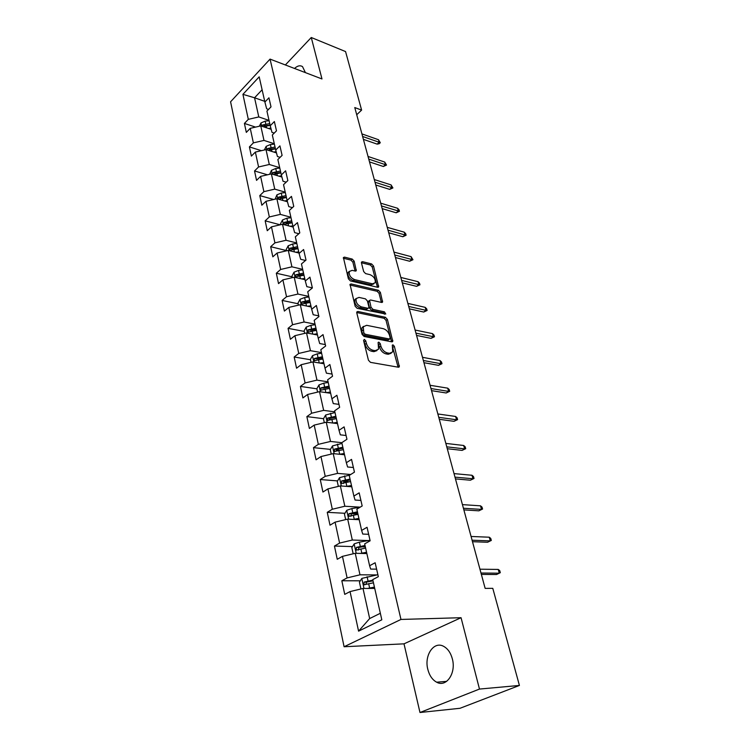 <?xml version="1.0" encoding="UTF-8"?>
<svg xmlns="http://www.w3.org/2000/svg" width="750" height="750" viewBox="0 0 750 750"><rect width="100%" height="100%" fill="white"/><g stroke="black" fill="none" stroke-linecap="round" stroke-linejoin="round"><path stroke-width="1.12" d="M364.359 339.375L363.572 340.453L368.438 360.216L370.491 362.362L398.353 367.219L399.347 366.769L394.369 346.312L392.991 344.85L392.297 345.15L392.756 351.891L389.559 353.316L387.272 352.894C384.206 351.984 382.069 349.734 380.869 346.134L380.241 343.622L378.834 342.141L378.113 342.459L378.553 349.191L375.234 350.681L372.891 350.25C369.759 349.331 367.594 347.044 366.403 343.406L365.775 340.875L364.359 339.375M305.409 72.628L302.522 66.628C300.141 65.109 297.469 65.719 294.516 68.466M427.819 669.375C429.422 675.553 432.356 679.828 436.631 682.191C446.297 687.797 456.356 673.088 452.344 658.884C450.712 652.866 447.844 648.694 443.728 646.397C433.931 640.697 424.003 655.266 427.819 669.375M354.159 261.141L352.219 259.069L344.494 257.128L343.406 257.541L348.384 278.794L350.363 280.894L377.653 287.288L378.656 286.894L373.519 265.988L371.606 263.944L362.55 261.666L361.509 262.059L361.472 262.978L363.656 271.537L365.587 273.6L370.116 274.697C373.997 276.534 375.684 279.216 375.169 282.75L372.459 283.819L354.506 279.581C350.55 277.753 348.834 275.053 349.341 271.472L352.2 270.347L355.228 271.088L356.278 270.675L354.159 261.141L352.875 262.191L350.934 260.119L343.331 258.216M321.975 78.956L311.269 37.5L345.562 51.572L361.613 110.1L354.778 107.569L485.147 588.384L492.787 588.347L519.422 685.444L479.475 689.062L461.053 617.709L400.969 619.444L270.056 59.109L321.975 78.956M357.909 311.466L356.841 311.916L356.794 312.928L362.062 334.341L364.097 336.478L391.781 341.831L392.775 341.4L387.375 319.369L385.425 317.288L357.909 311.466L356.728 312.375M355.134 306.206L350.034 284.381L351.112 283.95L378.431 290.287L380.363 292.35L382.584 302.044L381.581 302.447L370.603 300L369.572 300.422L371.025 307.294L372.994 309.394L384.441 311.859L385.772 314.025L357.141 308.325L355.134 306.206M400.969 619.444L344.091 646.744L230.578 101.794L270.056 59.109M255.572 127.106L244.416 123.431L246.319 132.394L250.247 128.334L253.378 142.875L249.413 146.916L251.372 156.094L255.366 152.081L258.572 166.969L254.541 170.953L256.537 180.366L260.597 176.391L263.888 191.653L259.781 195.591L261.834 205.228L265.969 201.309L269.334 216.947L265.162 220.828L267.262 230.709L271.472 226.847L274.922 242.878L270.675 246.703L272.831 256.828L277.106 253.022L280.65 269.466L276.319 273.225L278.531 283.612L282.891 279.872L286.528 296.737L282.122 300.431L284.391 311.081L288.825 307.416L292.556 324.722L288.066 328.35L290.391 339.281L294.919 335.681L298.744 353.447L294.169 356.991L296.559 368.212L301.172 364.697L305.1 382.931L300.431 386.409L302.887 397.931L307.584 394.491L311.625 413.222L306.863 416.606L309.384 428.447L314.184 425.1L318.328 444.347L313.481 447.647L316.069 459.806L320.963 456.553L325.228 476.344L320.269 479.541L322.931 492.038L327.928 488.888L332.316 509.241L327.253 512.325L330 525.188L335.091 522.141L339.6 543.084L334.444 546.056L337.256 559.284L342.459 556.359L347.109 577.913L341.831 580.763L344.738 594.375L350.053 591.581L358.575 631.153L381.816 619.809L372.741 579.619L378.328 576.675L375.15 562.753L369.609 565.744L370.659 569.081L376.613 569.147M244.416 123.431L248.316 119.353L242.925 94.341L259.191 76.847L264.881 102.038L268.941 97.8L271.012 106.866L266.925 111.084L270.234 125.738L274.369 121.537L276.488 130.828L272.325 135.009L275.719 150.028L279.928 145.875L282.103 155.391L277.866 159.525L281.344 174.919L285.619 170.812L287.85 180.572L283.538 184.659L287.1 200.438L291.459 196.378L293.747 206.391L289.359 210.422L293.016 226.603L297.45 222.609L299.794 232.875L295.331 236.841L299.081 253.444L303.6 249.516L306.009 260.053L301.453 263.953L305.297 280.997L309.909 277.134L312.375 287.944L307.734 291.788L311.681 309.272L316.378 305.484L318.919 316.584L314.184 320.353L318.244 338.316L323.034 334.603L325.641 346.012L320.812 349.697L324.984 368.147L329.869 364.519L332.541 376.238L327.619 379.838L331.903 398.803L336.891 395.259L339.647 407.316L334.622 410.822L339.019 430.322L344.109 426.872L346.941 439.266L341.812 442.678L346.341 462.731L351.534 459.384L354.45 472.144L349.219 475.444L353.878 496.078L359.175 492.844L362.175 505.969L356.831 509.166L361.622 530.409L367.05 527.288L370.134 540.806L364.669 543.872L369.609 565.744M274.303 143.737L263.981 140.419L260.775 125.897L271.181 129.356M274.228 133.097L271.978 132.356L270.234 125.738M260.775 125.897L250.247 128.334M263.981 140.419L253.378 142.875M279.703 167.653L269.297 164.484L266.016 149.606L276.478 152.906M280.106 157.341L277.434 156.506L275.719 150.028M266.016 149.606L255.366 152.081M269.297 164.484L258.572 166.969M285.234 192.15L274.744 189.131L271.378 173.887L281.906 177.037M286.153 182.175L283.022 181.247L281.344 174.919M271.378 173.887L260.597 176.391M274.744 189.131L263.888 191.653M290.906 217.247L280.331 214.388L276.881 198.769L287.456 201.75M292.397 207.628L288.759 206.616L287.1 200.438M276.881 198.769L265.969 201.309M280.331 214.388L269.334 216.947M296.709 242.972L286.05 240.272L282.516 224.269L293.137 227.072M298.856 233.719L294.628 232.613L293.016 226.603M282.516 224.269L271.472 226.847M286.05 240.272L274.922 242.878M302.672 269.344L291.919 266.822L288.291 250.406L298.988 253.041M305.522 260.466L300.656 259.284L299.081 253.444M288.291 250.406L277.106 253.022M291.919 266.822L280.65 269.466M308.775 296.391L297.938 294.056L294.216 277.219L304.997 279.666M312.356 287.878L306.844 286.65L305.297 280.997M294.216 277.219L282.891 279.872M297.938 294.056L286.528 296.737M315.038 324.131L304.116 321.994L300.3 304.716L311.166 306.975M318.75 315.853L313.191 314.728L311.681 309.272M300.3 304.716L288.825 307.416M304.116 321.994L292.556 324.722M321.469 352.603L310.453 350.681L306.534 332.944L317.494 334.997M325.312 344.578L319.697 343.556L318.244 338.316M306.534 332.944L294.919 335.681M310.453 350.681L298.744 353.447M328.069 381.834L316.959 380.128L312.938 361.913L323.991 363.75M332.053 374.072L326.391 373.163L324.984 368.147M312.938 361.913L301.172 364.697M316.959 380.128L305.1 382.931M334.847 411.844L323.653 410.372L319.509 391.659L330.656 393.281M338.972 404.372L333.263 403.584L331.903 398.803M319.509 391.659L307.584 394.491M323.653 410.372L311.625 413.222M341.822 442.678L330.516 441.45L326.269 422.222L337.509 423.6M346.078 435.506L340.331 434.85L339.019 430.322M326.269 422.222L314.184 425.1M330.516 441.45L318.328 444.347M350.709 474.506L337.575 473.391L333.216 453.628L344.541 454.753M353.391 467.512L347.597 466.988L346.341 462.731M333.216 453.628L320.963 456.553M337.575 473.391L325.228 476.344M360.075 507.15L344.841 506.241L340.35 485.916L351.778 486.778M360.909 500.428L355.059 500.044L353.878 496.078M340.35 485.916L327.928 488.888M344.841 506.241L332.316 509.241M368.212 540.572L352.312 540.037L347.691 519.122L359.213 519.703M368.644 534.291L362.747 534.066L361.622 530.409M347.691 519.122L335.091 522.141M352.312 540.037L339.6 543.084M376.716 574.922L359.991 574.809L355.238 553.294L366.853 553.566M355.238 553.294L342.459 556.359M359.991 574.809L347.109 577.913M358.575 631.153L369.666 618.553L363.009 588.45L374.728 588.413M363.009 588.45L350.053 591.581M461.053 617.709L404.006 643.837L419.981 712.5L479.475 689.062M419.981 712.5L460.031 708.281L519.422 685.444M311.269 37.5L285.366 64.959M404.006 643.837L344.091 646.744M356.719 114.741L361.613 110.1M369.666 618.553L380.344 613.275M264.722 101.334L254.559 97.781L258.788 116.934L269.025 120.384M262.116 89.766L254.559 97.781L242.925 94.341M268.528 109.434L266.653 108.788L264.881 102.038M258.788 116.934L248.316 119.353M360.319 580.8L341.831 580.763M365.363 546.947L362.053 546.853M352.509 546.581L334.444 546.056M357.919 513.994L352.031 513.675M344.934 513.291L327.253 512.325M349.125 481.809L343.603 481.378M337.584 480.9L320.269 479.541M339.441 450.3L336.159 449.962M330.45 449.381L313.481 447.647M330.6 419.578L329.128 419.4M323.522 418.697L306.863 416.606M316.875 388.819L300.431 386.409M310.472 359.738L294.169 356.991M308.147 332.137L316.444 330.338M304.228 331.397L288.066 328.35M298.153 303.778L282.122 300.431M292.219 276.844L276.319 273.225M286.444 250.575L270.675 246.703M280.228 224.803L265.162 220.828M273.722 199.5L259.781 195.591M267.459 174.797L254.541 170.953M261.412 150.675L249.413 146.916M363.628 340.678L365.053 344.409C366.244 348.047 368.4 350.325 371.531 351.234L372.891 350.25M376.941 350.606L373.875 351.666L371.531 351.234M391.163 353.259L388.191 354.281L385.903 353.869C382.847 352.969 380.719 350.719 379.519 347.119L378.141 343.463M398.091 367.172L392.344 346.2M391.537 341.784L386.044 320.363L384.094 318.291L356.728 312.516M363.769 332.756L365.184 334.256L389.475 339L390.206 337.95L389.531 335.353C388.35 331.828 386.25 329.597 383.231 328.659L366.666 325.312L363.272 326.775L363.769 332.756L362.428 333.769L363.844 335.259L365.184 334.256M389.738 339.009L388.125 339.975L363.844 335.259M363.497 326.381L361.941 327.787L361.772 331.125L363.113 330.113M362.428 333.769L361.772 331.125M349.941 285.019L377.128 291.3L378.431 290.287M381.366 302.4L379.05 293.353L377.128 291.3M368.822 301.003L368.222 302.428L369.703 308.306L371.672 310.397L383.119 312.863L384.441 311.859M384.441 314.175L383.119 312.863M359.016 297.413L356.166 298.584C355.613 302.306 357.356 305.072 361.378 306.881L367.809 308.269L368.85 307.838L368.888 306.834L367.397 300.938L365.428 298.847L359.016 297.413M356.241 298.444L354.853 299.616C354.3 303.337 356.034 306.094 360.056 307.903L361.378 306.881M368.269 308.287L366.488 309.281L360.056 307.903M355.078 271.05L352.875 262.191M349.378 271.378L348.047 272.522C347.541 276.103 349.256 278.803 353.203 280.622L354.506 279.581M373.837 283.847L371.156 284.841L353.203 280.622M377.447 287.241L372.234 267.019L370.322 264.975L361.434 262.753M367.744 588.431L374.428 587.1M371.447 588.422L374.597 587.831M360.928 588.947L359.438 582.188L361.856 578.391L377.878 574.706M372.853 580.097L364.116 582.094L363.938 584.784L373.463 582.806M365.822 584.419L366.609 582.094L373.022 580.837M481.35 574.397L496.528 574.519L499.284 573.197L480.984 573.028M498.225 569.428L499.734 570.581L500.316 572.672L499.284 573.197L498.225 569.428L479.944 569.203M360.487 553.416L366.562 552.263M364.359 553.509L366.75 553.069M353.184 553.781L351.834 547.65L354.206 543.853L359.363 542.166L370.012 540.253M365.025 545.466L356.409 547.406L356.212 550.031L365.625 548.091M358.472 550.078L358.884 547.481L365.212 546.281M353.372 519.412L358.922 518.419M357.319 519.609L359.119 519.291M345.666 519.609L344.447 514.078L346.772 510.281L351.844 508.575L360.253 507.122M357.422 511.8L348.928 513.703L348.703 516.262L358.003 514.359M350.887 516.337L351.384 513.834L357.628 512.691M472.491 541.706L487.575 542.25L490.275 540.881L472.078 540.206M489.253 537.206L490.753 538.397L491.316 540.441L490.275 540.881L489.253 537.206L471.066 536.475M491.316 540.441L487.575 542.25M463.856 509.887L478.856 510.825L481.5 509.409L463.416 508.247M480.506 505.828L482.006 507.066L482.559 509.044L481.5 509.409L480.506 505.828L462.431 504.619M482.559 509.044L478.856 510.825M346.397 486.375L351.488 485.503M350.372 486.675L351.703 486.45M338.353 486.394L337.266 481.434L339.544 477.638L349.875 475.031M350.034 479.072L341.653 480.938L341.4 483.431L350.597 481.566M343.519 483.525L344.081 481.125L350.25 480.028M339.572 454.266L344.259 453.497M343.538 454.659L344.484 454.5M331.247 454.097L330.272 449.681L332.512 445.894L341.981 443.428M342.844 447.244L334.575 449.062L334.303 451.491L343.387 449.662M334.575 449.062L336.984 449.306L343.078 448.256M336.825 423.516L337.462 423.422M332.887 423.038L337.228 422.362M324.328 422.681L323.466 418.781L325.669 414.994L335.006 412.556M335.85 416.269L327.684 418.05L327.394 420.422L336.384 418.622M327.684 418.05L330.075 418.35L336.094 417.347M455.456 478.903L470.372 480.216L472.959 478.753L454.978 477.141M471.994 475.266L473.484 476.541L474.019 478.472L472.959 478.753L471.994 475.266L454.022 473.606M474.019 478.472L470.372 480.216M447.272 448.725L462.094 450.394L464.634 448.884L446.766 446.841M463.688 445.491L465.178 446.794L465.703 448.678L464.634 448.884L463.688 445.491L445.828 443.4M465.703 448.678L462.094 450.394M439.303 419.316L454.031 421.322L456.525 419.775L438.759 417.319M455.606 416.466L457.087 417.806L457.594 419.634L456.525 419.775L455.606 416.466L437.85 413.962M457.594 419.634L454.031 421.322M431.531 390.647L446.175 392.981L448.612 391.397L430.959 388.547M447.712 388.163L449.194 389.531L449.691 391.322L448.612 391.397L447.712 388.163L430.078 385.275M449.691 391.322L446.175 392.981M423.947 362.691L438.506 365.334L440.906 363.712L423.356 360.497M440.025 360.562L441.497 361.959L441.984 363.703L440.906 363.712L440.025 360.562L422.494 357.309M441.984 363.703L438.506 365.334M416.559 335.438L431.025 338.363L433.378 336.703L415.941 333.141M432.516 333.637L433.988 335.053L434.466 336.759L433.378 336.703L432.516 333.637L415.097 330.028M434.466 336.759L431.025 338.363M409.35 308.831L423.722 312.037L426.028 310.35L408.703 306.459M425.194 307.35L426.656 308.803L427.125 310.463L426.028 310.35L425.194 307.35L407.878 303.422M427.125 310.463L423.722 312.037M349.209 271.434L348.047 272.522M402.309 282.872L416.597 286.341L418.866 284.625L401.644 280.416M418.05 281.7L419.503 283.163L419.953 284.794L418.866 284.625L418.05 281.7L400.837 277.453M419.953 284.794L416.597 286.341M395.438 257.531L409.631 261.244L411.863 259.5L394.753 255M411.066 256.641L412.959 259.725L411.863 259.5L411.066 256.641L393.966 252.103M412.959 259.725L409.631 261.244M388.725 232.791L402.834 236.738L405.028 234.966L388.022 230.175M404.25 232.172L405.684 233.681L406.116 235.237L405.028 234.966L404.25 232.172L387.253 227.353M406.116 235.237L402.834 236.738M382.172 208.613L396.188 212.784L398.344 210.994L381.45 205.931M397.584 208.266L399.019 209.794L399.441 211.312L398.344 210.994L397.584 208.266L380.7 203.175M399.441 211.312L396.188 212.784M375.769 184.997L389.7 189.384L391.819 187.566L375.028 182.25M391.069 184.903L392.916 187.931L391.819 187.566L391.069 184.903L374.297 179.55M392.916 187.931L389.7 189.384M326.353 392.653L330.375 392.044M317.597 392.119L316.847 388.706L319.003 384.919L323.784 383.166L328.228 382.5M329.044 386.119L320.981 387.863L320.681 390.178L329.559 388.416M320.981 387.863L323.353 388.209L329.297 387.244M319.95 363.084L323.719 362.531M311.044 362.353L310.397 359.409L312.516 355.631L317.222 353.869L321.619 353.241M322.406 356.766L314.456 358.463L314.137 360.731L322.913 358.997M314.456 358.463L316.809 358.866L322.678 357.938M313.688 334.284L317.222 333.788M304.669 333.375L304.116 330.872L306.197 327.103L310.837 325.331L315.178 324.731M315.956 328.163L308.091 329.831L308.203 332.128M308.091 329.831L310.434 330.281L316.228 329.391M307.566 306.225L310.894 305.784M298.453 305.147L297.994 303.066L300.038 299.297L304.613 297.525L308.906 296.953M309.656 300.3L301.903 301.931L301.556 304.097L310.134 302.419M301.903 301.931L304.219 302.419L309.947 301.575M301.575 278.888L304.734 278.484M292.397 277.641L292.031 275.953L294.037 272.194L298.547 270.422L302.784 269.878M303.525 273.141L295.856 274.734L295.509 276.863L303.994 275.203M295.856 274.734L298.163 275.269L303.825 274.453M295.725 252.234L298.725 251.869M286.5 250.828L286.209 249.525L288.188 245.775L292.631 243.984L296.822 243.478M297.544 246.656L289.969 248.222L289.613 250.303L298.003 248.672M289.969 248.222L292.256 248.784L297.853 248.016M290.006 226.247L292.856 225.909M280.744 224.681L280.528 223.734L282.478 219.994L286.866 218.212L291.009 217.725M291.713 220.828L284.231 222.366L283.856 224.4L292.153 222.787M284.231 222.366L286.491 222.966L292.022 222.216M284.419 200.897L287.147 200.588M275.128 199.172L276.909 194.85L281.241 193.059L285.338 192.6M286.022 195.628L278.625 197.128L278.25 199.125L286.453 197.541M278.625 197.128L280.866 197.766L286.341 197.053M278.953 176.156L281.597 175.866M269.644 174.291L271.472 170.306L275.747 168.506L279.797 168.075M273.356 174.478L280.884 172.903M280.463 171.028L273.159 172.509L272.587 174.253M273.159 172.509L275.381 173.175L280.791 172.491M273.609 152.006L276.169 151.734M264.337 149.991L266.166 146.344L270.384 144.544L274.387 144.131M268.228 150.291L275.456 148.847M275.044 147.019L267.816 148.463L267.188 149.981M267.816 148.463L270.028 149.166L275.381 148.509M369.516 161.916L383.353 166.5L385.434 164.672L368.747 159.103M384.703 162.056L386.531 165.066L385.434 164.672L384.703 162.056L368.034 156.469M386.531 165.066L383.353 166.5M268.387 128.428L270.881 128.175M259.359 126.225L260.981 122.944L265.144 121.144L269.109 120.75M263.156 126.694L270.15 125.353M269.747 123.572L262.603 124.987L261.956 126.291M262.603 124.987L264.797 125.719L270.094 125.091M363.394 139.359L377.147 144.131L379.191 142.275L362.616 136.481M378.488 139.725L380.297 142.716L379.191 142.275L378.488 139.725L361.922 133.903M380.297 142.716L379.153 143.747L377.147 144.131M365.053 344.409L366.403 343.406M373.875 351.666L375.234 350.681M378.881 344.606L380.241 343.622M379.519 347.119L380.869 346.134M385.903 353.869L387.272 352.894M388.191 354.281L389.559 353.316M393.019 347.288L394.369 346.312M398.016 366.6L399.394 365.644M364.425 341.878L365.775 340.875M384.094 318.291L385.425 317.288M386.044 320.363L387.375 319.369M391.472 341.306L392.822 340.331M388.125 339.975L389.475 339M349.941 284.897L351.112 283.95M379.05 293.353L380.363 292.35M381.3 302.053L382.622 301.05M368.222 302.428L369.534 301.416M369.703 308.306L371.025 307.294M371.672 310.397L372.994 309.394M366.488 309.281L367.809 308.269M355.031 270.787L356.316 269.747M371.156 284.841L372.459 283.819M361.416 262.584L362.55 261.666M370.322 264.975L371.606 263.944M372.234 267.019L373.519 265.988M377.391 286.941L378.694 285.928M343.322 258.103L344.494 257.128M350.934 260.119L352.219 259.069M361.791 578.494L364.003 588.45M368.663 583.706L369.619 588.009M367.097 576.722L368.053 580.997M366.609 582.094L364.116 582.094M354.141 543.947L356.222 553.312M360.881 548.953L361.819 553.134M359.363 542.166L360.291 546.319M358.884 547.481L356.409 547.406M346.716 510.375L348.656 519.178M353.325 515.175L354.234 519.234M351.844 508.575L352.753 512.616M351.384 513.834L348.928 513.703M339.488 477.741L341.316 485.991M345.975 482.334L346.856 486.291M344.541 475.922L345.422 479.85M344.081 481.125L341.653 480.938M332.456 445.988L334.163 453.722M338.831 450.403L339.684 454.247M337.434 444.159L338.287 447.975M325.613 415.087L327.216 422.344M331.875 419.325L332.7 423.009M330.516 413.25L331.35 416.972M318.947 385.012L320.456 391.8M325.106 389.081L325.894 392.587M323.784 383.166L324.591 386.784M312.469 355.725L313.866 362.062M318.516 359.625L319.256 362.963M317.222 353.869L318.009 357.394M306.15 327.197L307.453 333.113M312.094 330.947L312.806 334.116M310.837 325.331L311.606 328.762M299.991 299.391L301.209 304.903M305.841 302.991L306.516 306.009M304.613 297.525L305.363 300.872M293.991 272.288L295.125 277.425M299.747 275.747L300.384 278.616M298.547 270.422L299.278 273.684M288.141 245.869L289.191 250.631M293.794 249.188L294.413 251.916M292.631 243.984L293.344 247.172M282.431 220.087L283.406 224.503M288 223.284L288.581 225.872M286.866 218.212L287.559 221.316M276.863 194.944L277.762 199.022M282.347 198.009L282.891 200.466M281.241 193.059L281.916 196.088M271.425 170.4L272.259 174.15M276.825 173.344L277.35 175.669M275.747 168.506L276.403 171.469M266.119 146.438L266.878 149.878M271.434 149.259L271.931 151.472M270.384 144.544L271.031 147.431M260.934 123.028L261.637 126.188M266.175 125.747L266.644 127.847M265.144 121.144L265.772 123.966M446.653 681.375L436.631 682.191M398.681 367.228L399.347 366.769M392.156 341.85L392.775 341.4M361.941 327.787L363.272 326.775M382.031 302.466L382.584 302.044M368.259 301.444L369.572 300.422M354.853 299.616L356.166 298.584M355.753 271.097L356.278 270.675M378.131 287.306L378.656 286.894M364.744 584.784L363.938 584.784M356.962 550.059L356.212 550.031M349.397 516.3L348.703 516.262M342.047 483.478L341.4 483.431M334.903 451.556L334.303 451.491M327.956 420.487L327.394 420.422M321.188 390.253L320.681 390.178M314.606 360.806L314.137 360.731"/></g></svg>

